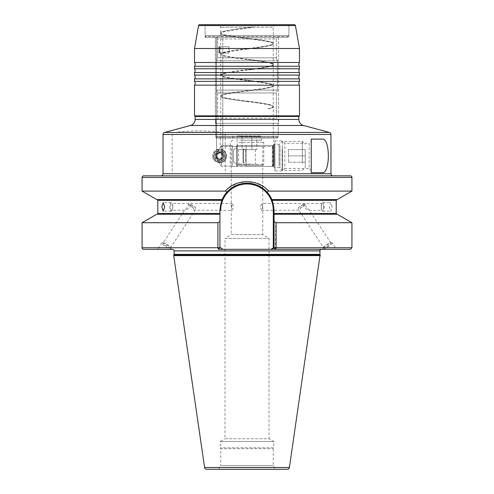 <?xml version="1.0" encoding="UTF-8"?>
<svg xmlns="http://www.w3.org/2000/svg" width="494" height="494" viewBox="0 0 494 494"><rect width="100%" height="100%" fill="white"/><g stroke="black" fill="none" stroke-linecap="round" stroke-linejoin="round"><path stroke-width="0.37" stroke-dasharray="2.47 1.85" d="M233.563 162.193L236.712 164.014L236.712 147.78L236.712 164.014L236.712 147.78L236.712 164.014L233.563 162.193L233.563 149.602L236.712 147.78L233.563 149.602L233.563 162.193M229.025 53.037L218.867 53.037L218.867 46.739L219.725 46.739L219.725 53.037L222.806 53.037L222.806 37.297L216.508 37.297L222.806 37.297L216.508 37.297L222.806 37.297L222.806 46.739L219.725 46.739L219.725 53.037L218.867 53.037L218.867 46.739L229.025 46.739L219.28 46.739L219.28 53.037L218.867 53.037L229.025 53.037L229.025 46.739L218.867 46.739L219.28 46.739L219.28 53.037L229.025 53.037L229.025 46.739L222.8 46.739L222.8 53.037L229.025 53.037M215.409 123.358L278.591 123.358L278.591 37.297L215.409 37.297L278.591 37.297L215.409 37.297L278.591 37.297L278.591 123.358L215.409 123.358L215.409 37.297L215.409 123.358L278.591 123.358L215.409 123.358M236.712 166.392L236.712 145.403L236.712 166.392L232.304 166.392L232.304 145.403L232.304 166.392L232.304 145.403L232.304 166.392L272.824 166.392A1.26 1.26 0 0 1 273.713 166.762L274.917 167.966L274.917 143.828L274.917 167.966M236.712 145.403L272.824 145.403A1.26 1.26 0 0 0 273.713 145.032L274.917 143.828M222.806 154.344C223.109 152.059 216.131 152.164 216.508 154.573L216.508 37.297L216.508 154.573C216.119 152.171 223.097 152.053 222.806 154.344L222.806 53.037L222.806 154.344C223.109 152.059 216.131 152.164 216.508 154.573C216.119 152.171 223.097 152.053 222.806 154.344M215.211 155.894L221.392 145.613L221.392 152.868L223.177 155.894A3.464 3.464 0 0 1 219.713 159.358A3.464 3.464 0 0 1 216.249 155.894A3.464 3.464 0 0 1 219.713 152.436A3.464 3.464 0 0 1 223.177 155.894L221.392 158.926C219.435 160.389 217.724 159.377 216.249 155.894C217.724 152.411 219.441 151.405 221.392 152.868L223.177 155.894A3.464 3.464 0 0 0 219.713 152.436A3.464 3.464 0 0 0 216.249 155.894A3.464 3.464 0 0 0 219.713 159.358A3.464 3.464 0 0 0 223.177 155.894L221.392 158.926L221.392 166.182L221.392 152.868C219.441 151.405 217.724 152.411 216.249 155.894C217.724 159.377 219.435 160.389 221.392 158.926L221.392 145.613L232.304 145.613L232.304 166.182L232.304 145.613L221.392 145.613L215.211 155.894L221.392 166.182L232.304 166.182L221.392 166.182L215.211 155.894M277.437 60.713L277.437 90.075L216.563 90.075L277.437 90.075L216.563 90.075L277.437 90.075L276.387 92.958L276.387 118.245L217.613 118.245L276.387 118.245A1.05 1.05 0 0 0 277.437 119.295L216.563 119.295A1.05 1.05 0 0 0 217.613 118.245L217.613 92.958L216.563 90.075L216.563 60.713L277.437 60.713L216.563 60.713L216.563 90.075L217.613 92.958L276.387 92.958L217.613 92.958L217.613 118.245A1.05 1.05 0 0 1 216.563 119.295L277.437 119.295A1.05 1.05 0 0 1 276.387 118.245L276.387 92.958L217.613 92.958L276.387 92.958L277.437 90.075L277.437 60.713L216.563 60.713L277.437 60.713L276.387 57.829L217.613 57.829L216.563 60.713L217.613 57.829L276.387 57.829L217.613 57.829L276.387 57.829L277.437 60.713M276.387 38.977L276.387 57.829L276.387 38.977A1.68 1.68 0 0 1 278.066 37.297L215.934 37.297L278.066 37.297A1.68 1.68 0 0 0 276.387 38.977L217.613 38.977L217.613 57.829L217.613 38.977A1.68 1.68 0 0 0 215.934 37.297A1.68 1.68 0 0 1 217.613 38.977L276.387 38.977M276.492 138.054A1.68 1.68 0 0 0 278.171 136.375L215.829 136.375L278.171 136.375L278.171 119.295L215.829 119.295L278.171 119.295L278.171 123.358L215.829 123.358L278.171 123.358L215.829 123.358L278.171 123.358L278.171 137.215L215.829 137.215L215.829 119.295L278.171 119.295L215.829 119.295L215.829 136.375A1.68 1.68 0 0 0 217.508 138.054L276.492 138.054L217.508 138.054M251.199 164.132L238.602 164.132L251.199 164.132M242.801 149.602L255.398 149.602L242.801 149.602M240.096 135.955L260.801 135.955L240.096 135.955M239.781 136.585L261.431 136.585L239.781 136.585M239.781 140.154L261.431 140.154L239.781 140.154M238.602 142.513L263.796 142.513L238.602 142.513M238.602 164.292L263.796 164.292L238.602 164.292M239.127 165.342L262.746 165.342L239.127 165.342M252.249 165.342L236.503 165.342L252.249 165.342M251.909 135.955L242.091 135.955L251.909 135.955L251.909 149.602L242.091 149.602L251.909 149.602L251.909 135.955M237.182 135.955L242.091 135.955L237.182 135.955L237.182 149.602L242.091 149.602L242.091 135.955L242.091 149.602L237.182 149.602M256.818 149.602L251.909 149.602L256.818 149.602L256.818 135.955M215.514 155.894A4.199 4.199 0 0 0 219.713 160.093A4.199 4.199 0 0 0 223.912 155.894A4.199 4.199 0 0 0 219.713 151.701A4.199 4.199 0 0 0 215.514 155.894M217.558 154.653A2.489 2.489 0 0 1 221.868 154.653L220.608 152.473A3.538 3.538 0 0 0 218.811 152.473L216.298 156.833A3.538 3.538 0 0 0 217.199 158.383A3.538 3.538 0 0 1 216.298 156.833L217.558 154.653A2.489 2.489 0 0 0 219.713 158.383A2.489 2.489 0 0 0 221.868 154.653L223.121 156.833A3.538 3.538 0 0 1 222.226 158.383L217.199 158.383L222.226 158.383A3.538 3.538 0 0 0 223.121 156.833L220.608 152.473A3.538 3.538 0 0 0 218.811 152.473L217.558 154.653M221.287 153.171A3.149 3.149 0 0 1 222.436 157.469A3.149 3.149 0 0 1 218.138 158.623A3.149 3.149 0 0 1 216.983 154.326A3.149 3.149 0 0 1 221.287 153.171M221.812 152.263A4.199 4.199 0 0 1 223.35 157.994A4.199 4.199 0 0 1 217.613 159.531A4.199 4.199 0 0 1 216.076 153.801A4.199 4.199 0 0 1 221.812 152.263A4.199 4.199 0 0 1 223.35 157.994A4.199 4.199 0 0 1 217.613 159.531A4.199 4.199 0 0 1 216.076 153.801A4.199 4.199 0 0 1 221.812 152.263M222.862 150.442A6.298 6.298 0 0 1 225.165 159.043A6.298 6.298 0 0 1 216.563 161.353A6.298 6.298 0 0 0 225.165 159.043A6.298 6.298 0 0 0 222.862 150.442A6.298 6.298 0 0 0 214.26 152.751A6.298 6.298 0 0 0 216.563 161.353A6.298 6.298 0 0 1 214.26 152.751A6.298 6.298 0 0 1 222.862 150.442M222.232 151.535A5.039 5.039 0 0 1 224.072 158.413A5.039 5.039 0 0 1 217.193 160.26A5.039 5.039 0 0 1 215.347 153.381A5.039 5.039 0 0 1 222.232 151.535M220.762 138.054L273.238 138.054L220.762 138.054L220.762 96.342C219.132 92.841 274.862 89.346 273.238 85.845C274.868 82.35 219.138 78.849 220.762 75.347C219.132 71.852 274.862 68.351 273.238 64.856C274.868 61.355 219.138 57.86 220.762 54.359C219.132 50.857 274.862 47.362 273.238 43.861C274.868 40.366 219.138 36.865 220.762 33.364L221.164 32.777L224.881 31.468L253.99 27.219L273.238 27.219L220.762 27.219L250.717 27.219C235.527 29.127 220.281 31.036 220.762 32.944L220.762 27.219L219.305 24.7L274.695 24.7L219.305 24.7M273.238 138.054L273.238 106.834C274.868 103.339 219.138 99.837 220.762 96.342M220.762 32.944C219.138 36.445 274.868 39.94 273.238 43.441C274.862 46.936 219.132 50.437 220.762 53.932C219.138 57.434 274.868 60.935 273.238 64.43C274.862 67.931 219.132 71.426 220.762 74.927C219.138 78.422 274.868 81.924 273.238 85.419C274.862 88.92 219.132 92.421 220.762 95.916L220.762 75.347M220.762 95.916L221.386 96.651L225.523 97.96L262.073 103.209L269.144 104.524L272.842 105.833L273.238 106.414L273.238 85.845M220.762 74.927L220.762 54.359M273.238 85.419L273.238 64.856M220.762 53.932L220.762 33.364M273.238 64.43L273.238 43.861M273.238 43.441L273.238 27.219L274.695 24.7M216.563 119.295L277.437 119.295L216.563 119.295M287.23 37.297A1.68 1.68 0 0 0 288.91 35.617L205.09 35.617L288.91 35.617L288.91 24.7L205.09 24.7L205.09 35.617A1.68 1.68 0 0 0 206.77 37.297L287.23 37.297L206.77 37.297M250.717 27.219C252.045 26.966 257.565 26.633 253.99 27.219L247.037 28.115M268.508 108.871L268.477 108.458L268.508 108.871C271.626 108.198 273.201 107.519 273.238 106.834M273.238 106.414C273.201 107.093 271.614 107.778 268.477 108.458M299.481 81.374L194.519 81.374M299.481 62.485L194.519 62.485M299.481 75.082L194.519 75.082M299.481 68.783L194.519 68.783M225.227 159.914C223.016 165.373 211.463 161.612 212.889 155.894A6.823 6.823 0 0 0 219.713 162.717A6.823 6.823 0 0 0 226.536 155.894L225.227 159.914L225.227 173.74L172.202 173.74L172.202 134.454C172.875 133.065 173.919 132.392 175.339 132.429C190.925 130.41 206.511 130.41 222.096 132.429C223.51 132.392 224.554 133.065 225.227 134.454L225.227 151.88L226.536 155.894A6.823 6.823 0 0 0 219.713 149.077A6.823 6.823 0 0 0 212.889 155.894C211.463 150.182 223.016 146.422 225.227 151.88M160.933 175.839L333.067 175.839M299.481 72.562L194.519 72.562M299.481 78.861L194.519 78.861M299.481 66.264L194.519 66.264M194.519 85.153L299.481 85.153M205.09 24.91L289.12 24.7L204.88 24.7L289.12 24.7L205.09 24.91L288.91 24.91L288.91 36.457L205.09 36.457L205.09 24.91M219.713 161.248A5.354 5.354 0 0 1 214.359 155.894A5.354 5.354 0 0 1 219.713 150.547A5.354 5.354 0 0 1 225.066 155.894A5.354 5.354 0 0 1 219.713 161.248A5.354 5.354 0 0 1 214.359 155.894A5.354 5.354 0 0 1 219.713 150.547A5.354 5.354 0 0 1 225.066 155.894A5.354 5.354 0 0 1 219.713 161.248M262.617 206.906L261.795 203.442L260.245 206.906L261.795 210.37L262.617 206.906M262.746 146.452L262.746 234.607L269.039 238.392L269.039 438.758L224.961 438.758L224.961 238.392L269.039 238.392L224.961 238.392L231.254 234.607L262.746 234.607L231.254 234.607L231.254 146.452L262.746 146.452L231.254 146.452M274.917 140.889L282.475 140.889L282.475 170.905L282.475 140.889L284.89 143.303L309.133 143.303L309.133 168.491L284.89 168.491L284.89 143.303L284.89 168.491L282.475 170.905L274.917 170.905L274.917 140.889L274.917 170.905M311.232 170.591L309.133 168.491L309.133 143.303L311.232 141.204L311.232 170.591L311.232 141.204M220.343 146.452L273.657 146.452L220.343 146.452L220.343 138.054L273.657 138.054L220.343 138.054M273.657 146.452L273.657 138.054M216.668 138.054A0.84 0.84 0 0 1 215.829 137.215L278.171 137.215A0.84 0.84 0 0 1 277.332 138.054L216.668 138.054L277.332 138.054M205.93 37.297A0.84 0.84 0 0 1 205.09 36.457L288.91 36.457A0.84 0.84 0 0 1 288.07 37.297L205.93 37.297L288.07 37.297M321.291 206.906A4.248 1.451 90 0 1 321.866 203.522A4.248 1.451 90 0 1 322.749 202.657A4.248 1.451 90 0 1 324.2 206.906A4.248 1.451 90 0 1 322.749 211.154A4.248 1.451 90 0 1 321.866 210.29A4.248 1.451 90 0 1 321.291 206.906M323.484 206.906A3.464 1.186 -90 0 0 322.304 203.442A3.464 1.186 -90 0 0 321.582 204.152A3.464 1.186 -90 0 0 321.119 206.906A3.464 1.186 -90 0 0 321.582 209.66A3.464 1.186 -90 0 0 322.304 210.37A3.464 1.186 -90 0 0 323.484 206.906M332.19 206.906L330.832 202.657L329.282 206.906L330.832 211.154L332.19 206.906M298.172 208.005A4.409 0.865 146.7 0 1 303.921 204.059L298.987 206.906L298.172 208.005L298.796 210.135L323.564 247.778A4.409 0.865 -33.3 0 0 327.72 246.074A4.409 0.865 -33.3 0 0 330.924 242.931A4.409 0.865 -33.3 0 0 330.56 242.826A4.409 0.865 -33.3 0 0 326.769 244.629A4.409 0.865 -33.3 0 0 323.613 247.395A4.409 0.865 -33.3 0 0 323.564 247.778M261.795 210.37L298.796 210.135C299.543 210.71 300.086 209.999 300.42 208.005L305.273 204.059L306.261 206.906L309.349 210.135C308.392 210.444 306.57 209.37 303.89 206.906L303.921 204.059M330.924 242.931L309.281 210.37L322.304 210.37M332.141 242.869A5.459 1.068 146.7 0 1 328.17 246.765A5.459 1.068 146.7 0 1 323.027 248.871A5.459 1.068 146.7 0 1 323.088 248.402A5.459 1.068 146.7 0 1 326.997 244.975A5.459 1.068 146.7 0 1 331.69 242.745A5.459 1.068 146.7 0 1 332.141 242.869L336.383 249.309M323.027 248.871L323.317 249.309M171.696 210.37A3.464 1.186 90 0 1 170.516 206.906A3.464 1.186 90 0 1 171.696 203.442A3.464 1.186 90 0 1 172.418 204.152A3.464 1.186 90 0 1 172.881 206.906A3.464 1.186 90 0 1 172.418 209.66A3.464 1.186 90 0 1 171.696 210.37L184.651 210.135C185.608 210.444 187.43 209.37 190.11 206.906L190.079 204.059L195.013 206.906L195.828 208.005L195.204 210.135C194.457 210.71 193.914 209.999 193.58 208.005L188.727 204.059L187.739 206.906L184.651 210.135L163.076 242.931A4.409 0.865 33.3 0 1 163.44 242.826A4.409 0.865 33.3 0 1 167.231 244.629A4.409 0.865 33.3 0 1 170.387 247.395A4.409 0.865 33.3 0 1 170.436 247.778A4.409 0.865 33.3 0 1 166.28 246.074A4.409 0.865 33.3 0 1 163.076 242.931M231.383 206.906L232.205 203.442L233.755 206.906L232.205 210.37L231.383 206.906M170.436 247.778L195.204 210.135L232.205 210.37M172.709 206.906A4.248 1.451 -90 0 0 172.134 203.522A4.248 1.451 -90 0 0 171.251 202.657A4.248 1.451 -90 0 0 169.8 206.906A4.248 1.451 -90 0 0 171.251 211.154A4.248 1.451 -90 0 0 172.134 210.29A4.248 1.451 -90 0 0 172.709 206.906M188.727 204.059A4.409 0.865 -146.7 0 0 193.58 208.005M170.973 248.871A5.459 1.068 -146.7 0 0 170.912 248.402A5.459 1.068 -146.7 0 0 167.003 244.975A5.459 1.068 -146.7 0 0 162.31 242.745A5.459 1.068 -146.7 0 0 161.859 242.869A5.459 1.068 -146.7 0 0 165.83 246.765A5.459 1.068 -146.7 0 0 170.973 248.871L170.683 249.309L157.617 249.309L170.683 249.309M161.859 242.869L157.617 249.309M337.279 214.254L274.077 214.254L274.077 210.265A27.077 27.077 0 0 0 247 183.188A27.077 27.077 0 0 0 219.923 210.265L219.923 221.559L217.91 222.714L142.068 222.714M224.961 438.758L269.039 438.758L273.762 441.488L273.762 447.786L220.238 447.786L273.762 447.786L273.256 448.663L273.256 465.626L275.374 469.3L218.626 469.3L220.744 465.626L273.256 465.626L220.744 465.626L220.744 448.663L273.256 448.663L220.744 448.663L220.238 447.786L220.238 441.488L273.762 441.488L220.238 441.488L224.961 438.758M227.512 188.992L225.375 191.098L226.876 192.141L222.127 199.557L156.722 199.557M225.375 191.098L142.068 191.098M156.999 199.557L222.127 199.557L156.999 199.557M351.932 222.714L275.726 222.714L274.077 221.88L274.077 214.254L337.001 214.254L274.077 214.254M143.643 249.309L172.48 249.309M217.91 222.714L217.91 247.735L218.348 249.309L222.936 249.309L220.707 247.735L219.923 247.735L219.923 221.559M222.127 199.557L219.923 210.265A27.077 27.077 0 0 1 222.028 199.792A27.077 27.077 0 0 0 219.923 210.265A27.077 27.077 0 0 1 247 183.188M219.923 214.254L156.722 214.254M271.305 249.309L275.43 249.309L274.077 248.223L274.077 210.265L274.077 248.223L271.305 249.309L254.898 249.309L275.652 249.309L222.936 249.309M232.304 145.613L232.304 166.182L232.304 145.613M299.481 48.511L194.519 48.511M305.273 204.059A4.409 0.865 146.7 0 1 300.42 208.005M274.077 248.223L275.43 249.309L350.357 249.309M220.707 210.37L220.707 210.265A26.293 26.293 0 0 1 247 183.972A26.293 26.293 0 0 1 273.293 210.265L274.077 210.265A27.077 27.077 0 0 0 271.972 199.792A27.077 27.077 0 0 1 274.077 210.265L271.873 199.557L337.001 199.557L271.873 199.557L267.124 192.141L268.625 191.098L351.932 191.098M337.279 199.557L271.873 199.557M275.43 249.309L275.726 222.714M265.624 188.251L264.216 187.17M264.142 187.115L256.034 183.027L247 181.613L237.96 183.033L229.852 187.121M229.185 187.615L227.573 188.936M206.671 469.3L287.329 469.3M350.357 175.839L143.643 175.839M298.851 116.473L195.149 116.473M299.481 115.843L194.519 115.843M226.876 192.141C236.879 180.31 257.121 180.304 267.124 192.141M274.077 221.88L274.077 247.735L351.932 247.735M251.174 183.509A27.077 27.077 0 0 1 252.094 183.669A27.077 27.077 0 0 0 251.174 183.509M265.797 190.777A27.077 27.077 0 0 1 266.105 191.073A27.077 27.077 0 0 0 265.797 190.777M275.652 249.309L274.077 247.735M142.068 247.735L219.923 247.735L218.348 249.309M195.828 208.005A4.409 0.865 -146.7 0 0 190.079 204.059M321.983 172.69L311.232 172.69L311.232 139.104L321.983 139.104M330.968 173.74L163.032 173.74M245.74 161.933A0.42 0.42 0 0 1 246.16 162.353L246.16 149.441A0.42 0.42 0 0 1 245.74 149.861A0.42 0.42 0 0 0 246.16 149.441L246.16 162.353A0.42 0.42 0 0 0 245.598 161.958L243.573 162.693A0.42 0.42 0 0 1 243.011 162.298L243.011 149.497A0.42 0.42 0 0 1 243.573 149.102A0.42 0.42 0 0 0 243.011 149.497L243.011 162.298A0.42 0.42 0 0 0 243.573 162.693L243.573 149.102L243.573 162.693L243.573 149.102L243.573 162.693L245.598 161.958A0.42 0.42 0 0 1 245.74 161.933M236.712 146.033L236.712 165.762L237.244 166.392L237.244 145.403L237.244 166.392L246.16 166.392L246.16 145.403L246.16 166.392L246.16 145.403L237.244 145.403L236.712 146.033L236.712 165.762M245.598 149.836L243.573 149.102L245.598 149.836A0.42 0.42 0 0 0 245.74 149.861A0.42 0.42 0 0 1 245.598 149.836L245.598 161.958L245.598 149.836M273.343 165.342L273.343 146.452L272.293 145.403L272.293 166.392L246.16 166.392L246.16 145.403L272.293 145.403L272.293 166.392L273.343 165.342L273.343 146.452M273.343 146.804L273.343 166.392L273.343 146.804M274.392 165.898L274.392 144.353L274.392 165.898M282.13 148.645L282.13 170.405L282.13 148.645M305.249 150.096L305.249 167.503L305.249 150.096M302.353 163.15L302.353 141.389L302.353 163.15M305.249 155.894L305.249 162.193L305.249 155.894L288.459 155.894L288.459 149.602L305.249 149.602L288.459 149.602L288.459 155.894L305.249 155.894M288.459 162.193L305.249 162.193L288.459 162.193L288.459 155.894L288.459 162.193M329.412 132.429L222.096 132.429M225.227 134.454L330.968 134.454M273.713 145.032L273.713 166.762L273.713 145.032M272.824 166.392L272.824 145.403L272.824 166.392M303.514 125.495L190.486 125.495M298.851 119.406L195.149 119.406M320.093 255.034L173.907 255.034M319.945 254.367L174.055 254.367M219.923 213.464L157.784 213.464M221.8 200.348L157.784 200.348M319.945 250.884L174.055 250.884M163.032 134.454L172.202 134.454M175.339 132.429L164.588 132.429M336.216 200.348L272.2 200.348M336.216 213.464L274.077 213.464M142.068 177.414L351.932 177.414M289.41 467.503L204.59 467.503M320.316 255.608L173.684 255.608M320.291 255.46L173.709 255.46M198.569 25.565L295.431 25.565M273.293 210.265L273.293 248.223M220.707 210.265L219.923 210.265M279.054 165.898L279.054 144.353L279.054 165.898M280.018 145.508L280.018 167.892L280.018 145.508M255.398 149.602L255.398 164.132L257.498 165.342M233.199 135.955L232.569 136.585L232.569 140.154L230.204 142.513L230.204 164.292L231.254 165.342M238.602 149.602L238.602 164.132L236.503 165.342M262.746 165.342L263.796 164.292L263.796 142.513L261.431 140.154L261.431 136.585L260.801 135.955M268.538 108.871C272.311 107.939 273.948 107.192 273.448 106.63L272.935 105.852L271.329 105.123C266.501 103.802 258.405 102.486 247.037 101.171M246.963 27.701C235.897 28.985 227.895 30.27 222.955 31.56L221.145 32.326L220.552 33.147C220.528 33.796 221.559 34.401 223.64 34.951C228.778 36.173 236.552 37.39 246.963 38.606M247.037 49.104C257.541 47.881 265.352 46.652 270.465 45.417L272.731 44.553L273.398 43.392L271.459 42.194C266.692 40.854 258.547 39.526 247.037 38.192M246.963 48.69C236.07 49.956 228.123 51.228 223.121 52.5L221.127 53.333L220.614 54.426C220.602 54.809 221.547 55.297 223.449 55.89C228.537 57.131 236.379 58.366 246.963 59.601M247.037 70.099C257.652 68.857 265.5 67.616 270.582 66.375L272.744 65.541L273.448 64.652L271.41 63.164C266.612 61.836 258.486 60.509 247.037 59.187M246.963 69.685C235.91 70.963 227.913 72.248 222.967 73.538L221.145 74.31L220.552 75.131L223.282 76.836C228.333 78.089 236.225 79.343 246.963 80.59M247.037 91.087C257.491 89.865 265.284 88.642 270.416 87.419L272.719 86.543L273.398 85.376L271.268 84.11C266.408 82.794 258.331 81.485 247.037 80.176M246.963 90.674C236.076 91.94 228.129 93.212 223.127 94.478L221.127 95.311L220.614 96.404C220.602 96.793 221.547 97.281 223.455 97.874C228.549 99.115 236.385 100.35 246.963 101.585M321.582 204.152L321.866 203.522M322.749 202.657L330.832 202.657M323.613 247.395L323.088 248.402M330.56 242.826L331.69 242.745M232.205 203.442L171.696 203.442M172.418 204.152L172.134 203.522M171.251 202.657L163.168 202.657M322.304 203.442L261.795 203.442M163.44 242.826L162.31 242.745M170.387 247.395L170.912 248.402M171.251 211.154L163.168 211.154M172.418 209.66L172.134 210.29M322.749 211.154L330.832 211.154M321.582 209.66L321.866 210.29M273.343 145.403L274.392 144.353L279.054 144.353L280.018 143.902L282.13 141.389L302.353 141.389L305.249 144.291M273.343 166.392L274.392 167.441L279.054 167.441L280.018 167.892L282.13 170.405L302.353 170.405L305.249 167.503"/><path stroke-width="0.74" d="M288.91 24.7L205.09 24.7M299.481 75.082L194.519 75.082L194.519 72.562A3.149 3.149 0 0 0 194.519 68.783L299.481 68.783A3.149 3.149 0 0 0 299.481 72.562L299.481 75.082A3.149 3.149 0 0 0 299.481 78.861L299.481 81.374A3.149 3.149 0 0 0 299.481 85.153L194.519 85.153A3.149 3.149 0 0 0 194.519 81.374L299.481 81.374M194.519 75.082A3.149 3.149 0 0 1 194.519 78.861L299.481 78.861M194.519 68.783L194.519 66.264A3.149 3.149 0 0 0 194.519 62.485L299.481 62.485A3.149 3.149 0 0 0 299.481 66.264L299.481 68.783M163.032 134.454L163.032 173.74A2.099 2.099 0 0 1 160.933 175.839L333.067 175.839A2.099 2.099 0 0 1 330.968 173.74L330.968 134.454L163.032 134.454A2.099 2.099 0 0 1 164.588 132.429L329.412 132.429A2.099 2.099 0 0 1 330.968 134.454M199.601 24.7L294.399 24.7A1.05 1.05 0 0 1 295.431 25.565L299.481 48.511L194.519 48.511L198.569 25.565A1.05 1.05 0 0 1 199.601 24.7L204.88 24.7M194.519 72.562L299.481 72.562M194.519 66.264L299.481 66.264M194.519 81.374L194.519 78.861M336.383 249.309L323.317 249.309L336.383 249.309M161.81 206.906L163.168 202.657L164.718 206.906L163.168 211.154L161.81 206.906M274.077 214.254L274.077 210.265L272.2 200.348L267.124 192.141C261.697 186.318 254.99 183.33 247 183.188C239.01 183.336 232.304 186.318 226.876 192.141L221.8 200.348L219.923 210.265L219.923 247.735L220.707 247.735L222.936 249.309L271.064 249.309L273.293 247.735L274.077 247.735L274.077 214.254L337.279 214.254L351.932 222.714L276.09 222.714L276.09 247.735L275.652 249.309L321.52 249.309A1.575 1.575 0 0 0 319.945 250.884L319.945 254.367A1.575 1.575 0 0 0 320.093 255.034L289.41 467.503A2.099 2.099 0 0 1 287.329 469.3L206.671 469.3A2.099 2.099 0 0 1 204.59 467.503L173.709 255.46L320.291 255.46M143.643 175.839L350.357 175.839A1.575 1.575 0 0 1 351.932 177.414L142.068 177.414A1.575 1.575 0 0 1 143.643 175.839M164.588 132.429L190.486 125.495A6.298 6.298 0 0 0 195.149 119.406L195.149 116.473L194.519 115.843L299.481 115.843L299.481 85.153M194.519 115.843L194.519 85.153M195.149 116.473L298.851 116.473L299.481 115.843M195.149 119.406L298.851 119.406L298.851 116.473M298.851 119.406A6.298 6.298 0 0 0 303.514 125.495L329.412 132.429M173.709 255.46L173.907 255.034A1.575 1.575 0 0 0 174.055 254.367L174.055 250.884L319.945 250.884M222.127 199.557L156.722 199.557L142.068 191.098L225.375 191.098C236.052 178.575 257.954 178.569 268.625 191.098L351.932 191.098L351.932 177.414M142.068 191.098L142.068 177.414M156.999 199.557A0.784 0.784 0 0 1 157.784 200.348L221.8 200.348M174.055 250.884A1.575 1.575 0 0 0 172.48 249.309L143.643 249.309A1.575 1.575 0 0 1 142.068 247.735L142.068 222.714L217.91 222.714L219.923 221.559M156.999 214.254A0.784 0.784 0 0 0 157.784 213.464L157.784 200.348M321.52 249.309L271.064 249.309M311.232 139.104L321.983 139.104C330.43 137.178 330.474 174.549 321.983 172.69L311.232 172.69L311.232 139.104M299.481 62.485L299.481 48.511M194.519 62.485L194.519 48.511M351.932 247.735L350.357 249.309L275.652 249.309L274.077 247.735L351.932 247.735L351.932 222.714M222.936 249.309L218.348 249.309L217.91 247.735L217.91 222.714M142.068 222.714L156.722 214.254L219.923 214.254M266.47 188.974L268.625 191.098L267.124 192.141M271.873 199.557L337.279 199.557L351.932 191.098M274.077 221.559L276.09 222.714M226.876 192.141L225.375 191.098M266.439 188.949L265.624 188.251M229.852 187.121L229.185 187.615M275.374 469.3L218.626 469.3M294.399 24.7L289.12 24.7M222.028 199.792A27.077 27.077 0 0 1 251.174 183.509A27.077 27.077 0 0 0 222.028 199.792M252.094 183.669A27.077 27.077 0 0 1 265.797 190.777A27.077 27.077 0 0 0 252.094 183.669M266.105 191.073A27.077 27.077 0 0 1 271.972 199.792A27.077 27.077 0 0 0 266.105 191.073M142.068 247.735L219.923 247.735L218.348 249.309M295.431 25.565L198.569 25.565M204.59 467.503L289.41 467.503M174.055 254.367L319.945 254.367M173.907 255.034L320.093 255.034M173.684 255.608L320.316 255.608M157.784 213.464L219.923 213.464M190.486 125.495L303.514 125.495M163.032 173.74L330.968 173.74M272.2 200.348L336.216 200.348L337.001 199.557M274.077 213.464L336.216 213.464L337.001 214.254M273.293 247.735L273.293 210.265A26.293 26.293 0 0 0 247 183.972A26.293 26.293 0 0 0 220.707 210.265L220.707 210.37M273.293 210.265L274.077 210.265M220.707 210.265L219.923 210.265M336.216 213.464L336.216 200.348"/></g></svg>
